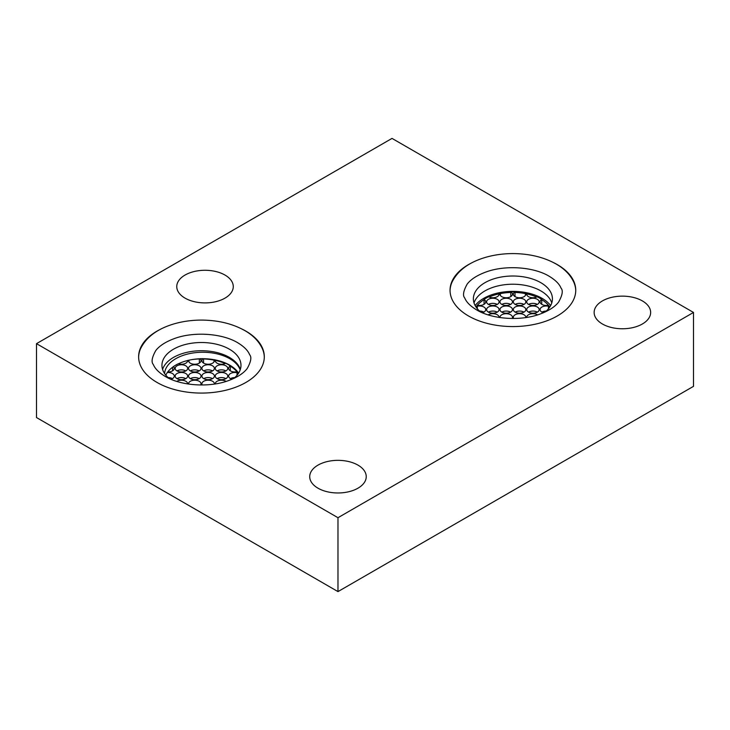 <?xml version="1.0" encoding="UTF-8"?>
<svg xmlns="http://www.w3.org/2000/svg" width="730" height="730" viewBox="0 0 730 730"><rect width="100%" height="100%" fill="white"/><g stroke="black" fill="none" stroke-linecap="round" stroke-linejoin="round"><path stroke-width="1.09" d="M231.967 379.262A6.232 3.595 180 0 1 228.645 376.087A6.232 3.595 180 0 1 237.022 372.702A37.704 21.772 0 0 0 236.465 371.844A6.232 3.595 180 0 1 228.645 368.367A6.232 3.595 180 0 1 230.306 365.922A37.704 21.772 0 0 0 225.752 363.284A6.232 3.595 180 0 1 219.018 363.951A6.232 3.595 180 0 1 215.277 360.647A6.232 3.595 180 0 1 215.414 359.899A38.179 22.037 0 0 0 214.136 359.653A6.232 3.595 180 0 1 214.383 360.647A6.232 3.595 180 0 1 208.141 364.252A6.232 3.595 180 0 1 201.909 360.647A6.232 3.595 180 0 1 202.958 358.649A38.179 22.037 0 0 0 200.029 358.704A6.232 3.595 180 0 1 201.015 360.647A6.232 3.595 180 0 1 194.773 364.252A6.232 3.595 180 0 1 188.541 360.647A6.232 3.595 180 0 1 188.586 360.228A38.179 22.037 0 0 0 187.637 360.456A6.232 3.595 180 0 1 187.646 360.647A6.232 3.595 180 0 1 178.303 363.768A38.179 22.037 0 0 0 173.448 366.57A6.232 3.595 180 0 1 174.278 368.367A6.232 3.595 180 0 1 167.708 371.962A38.179 22.037 0 0 0 167.307 372.51L167.307 372.574A38.179 22.037 180 0 0 165.82 375.184M167.307 372.51A6.232 3.595 180 0 1 174.278 376.087A6.232 3.595 180 0 1 170.957 379.262M172.453 378.633A6.232 3.595 0 0 0 168.119 377.574M167.745 371.962A38.179 22.037 180 0 1 173.448 366.633L173.448 366.57M178.375 363.796A38.179 22.037 180 0 1 187.637 360.51L187.637 360.456M188.586 360.228L188.586 360.282A38.179 22.037 180 0 1 200.029 358.768L200.029 358.704M202.958 358.649L202.958 358.713A38.179 22.037 180 0 1 214.136 359.717L214.136 359.653M215.414 359.899L215.414 359.954A38.179 22.037 180 0 1 238.591 373.149M240.334 369.435A39.52 22.812 0 0 0 229.403 357.408A39.52 22.812 0 0 0 189.7 351.76A39.52 22.812 0 0 0 162.589 369.435M233.773 378.459A39.52 22.812 0 0 0 240.982 365.329A39.52 22.812 0 0 0 229.403 349.195A39.52 22.812 0 0 0 186.342 344.25A39.52 22.812 0 0 0 161.941 365.329A39.52 22.812 0 0 0 169.15 378.459M164.606 373.559A38.179 22.037 180 0 1 199.582 352.325A38.179 22.037 180 0 1 240.17 369.918M225.917 373.541A6.232 3.595 180 0 1 227.751 376.087A6.232 3.595 180 0 1 223.9 379.408A6.232 3.595 180 0 1 217.102 378.633A6.232 3.595 180 0 1 215.277 376.087A6.232 3.595 180 0 1 219.128 372.756A6.232 3.595 180 0 1 225.917 373.541M212.558 365.821A6.232 3.595 180 0 1 214.383 368.367A6.232 3.595 180 0 1 210.532 371.689A6.232 3.595 180 0 1 203.734 370.913A6.232 3.595 180 0 1 201.909 368.367A6.232 3.595 180 0 1 205.76 365.036A6.232 3.595 180 0 1 212.558 365.821M202.265 384.993A6.232 3.595 180 0 1 201.909 383.798A6.232 3.595 180 0 1 205.76 380.476A6.232 3.595 180 0 1 212.558 381.252A6.232 3.595 180 0 1 214.383 383.798A6.232 3.595 180 0 1 214.364 384.062M199.19 373.541A6.232 3.595 180 0 1 201.015 376.087A6.232 3.595 180 0 1 197.164 379.408A6.232 3.595 180 0 1 190.366 378.633A6.232 3.595 180 0 1 188.541 376.087A6.232 3.595 180 0 1 192.392 372.756A6.232 3.595 180 0 1 199.19 373.541M185.821 365.821A6.232 3.595 180 0 1 187.646 368.367A6.232 3.595 180 0 1 183.796 371.689A6.232 3.595 180 0 1 176.998 370.913A6.232 3.595 180 0 1 175.173 368.367A6.232 3.595 180 0 1 179.023 365.036A6.232 3.595 180 0 1 185.821 365.821M176.779 381.398A6.232 3.595 180 0 1 185.821 381.252A6.232 3.595 180 0 1 187.646 383.798A6.232 3.595 180 0 1 187.637 383.916M225.917 365.821A6.232 3.595 180 0 1 227.751 368.367A6.232 3.595 180 0 1 223.9 371.689A6.232 3.595 180 0 1 217.102 370.913A6.232 3.595 180 0 1 215.277 368.367A6.232 3.595 180 0 1 219.128 365.036A6.232 3.595 180 0 1 225.917 365.821M215.277 383.916A6.232 3.595 180 0 1 215.277 383.798A6.232 3.595 180 0 1 219.128 380.476A6.232 3.595 180 0 1 225.917 381.252A6.232 3.595 180 0 1 226.145 381.398M212.558 373.541A6.232 3.595 180 0 1 214.383 376.087A6.232 3.595 180 0 1 210.532 379.408A6.232 3.595 180 0 1 203.734 378.633A6.232 3.595 180 0 1 201.909 376.087A6.232 3.595 180 0 1 205.76 372.756A6.232 3.595 180 0 1 212.558 373.541M199.19 365.821A6.232 3.595 180 0 1 201.015 368.367A6.232 3.595 180 0 1 197.164 371.689A6.232 3.595 180 0 1 190.366 370.913A6.232 3.595 180 0 1 188.541 368.367A6.232 3.595 180 0 1 192.392 365.036A6.232 3.595 180 0 1 199.19 365.821M188.559 384.062A6.232 3.595 180 0 1 188.541 383.798A6.232 3.595 180 0 1 192.392 380.476A6.232 3.595 180 0 1 199.19 381.252A6.232 3.595 180 0 1 201.015 383.798A6.232 3.595 180 0 1 200.659 384.993M185.821 373.541A6.232 3.595 180 0 1 187.646 376.087A6.232 3.595 180 0 1 183.796 379.408A6.232 3.595 180 0 1 176.998 378.633A6.232 3.595 180 0 1 175.173 376.087A6.232 3.595 180 0 1 179.023 372.756A6.232 3.595 180 0 1 185.821 373.541M237.022 372.702L237.022 375.275M234.804 377.574A6.232 3.595 0 0 0 230.47 378.633M230.306 365.922L230.306 370.813M215.487 359.972L215.487 361.56M214 359.689L214 361.888M203.57 358.713L203.57 363.093M199.354 358.795L199.354 363.093M188.924 360.209L188.924 361.888M187.437 360.565L187.437 361.56M172.618 367.226L172.618 370.813M217.102 378.633A6.232 3.595 180 0 1 225.917 378.633M203.734 370.913A6.232 3.595 180 0 1 212.549 370.913M190.366 378.633A6.232 3.595 180 0 1 199.19 378.633M176.998 370.913A6.232 3.595 180 0 1 185.821 370.913M217.102 370.913A6.232 3.595 180 0 1 225.917 370.913M203.734 378.633A6.232 3.595 180 0 1 212.549 378.633M190.366 370.913A6.232 3.595 180 0 1 199.19 370.913M176.998 378.633A6.232 3.595 180 0 1 185.821 378.633M264.306 357.226A62.844 36.281 0 0 0 262.316 348.602C258.922 341.339 253.064 335.316 244.723 330.535C232.532 323.719 218.206 320.233 201.745 320.087C192.437 320.078 183.54 321.246 175.063 323.591C158.018 328.4 146.529 336.731 140.607 348.602A62.844 36.281 0 0 0 138.618 357.226M160.554 329.239A62.844 36.281 0 0 0 138.618 356.787A62.844 36.281 0 0 0 157.023 382.447A62.844 36.281 0 0 0 225.515 390.313A62.844 36.281 0 0 0 264.306 356.787A62.844 36.281 0 0 0 245.901 331.128A62.844 36.281 0 0 0 242.36 329.239M392.019 138.399L36.5 343.657L337.981 517.707L693.5 312.449L392.019 138.399M317.997 488.197A28.26 16.316 0 0 0 348.794 491.728A28.26 16.316 0 0 0 366.241 476.663A28.26 16.316 0 0 0 357.965 465.12A28.26 16.316 0 0 0 327.168 461.588A28.26 16.316 0 0 0 309.721 476.663A28.26 16.316 0 0 0 317.997 488.197M185.037 298.123A28.26 16.316 0 0 0 215.834 301.663A28.26 16.316 0 0 0 233.271 286.589A28.26 16.316 0 0 0 224.995 275.055A28.26 16.316 0 0 0 194.207 271.524A28.26 16.316 0 0 0 176.76 286.589A28.26 16.316 0 0 0 185.037 298.123M602.414 323.992A28.26 16.316 0 0 0 633.211 327.524A28.26 16.316 0 0 0 650.649 312.449A28.26 16.316 0 0 0 642.373 300.915A28.26 16.316 0 0 0 611.585 297.384A28.26 16.316 0 0 0 594.138 312.449A28.26 16.316 0 0 0 602.414 323.992M471.991 262.736A62.844 36.281 0 0 0 450.045 290.284A62.844 36.281 0 0 0 468.459 315.944A62.844 36.281 0 0 0 536.942 323.81A62.844 36.281 0 0 0 575.742 290.284A62.844 36.281 0 0 0 557.337 264.625A62.844 36.281 0 0 0 553.796 262.736M693.5 312.449L693.5 386.343L337.981 591.601L36.5 417.551L36.5 343.657M337.981 591.601L337.981 517.707M536.687 297.028A39.52 22.812 0 0 0 526.914 293.916M525.436 293.606A39.52 22.812 0 0 0 514.997 292.465M510.79 292.465A39.52 22.812 0 0 0 500.36 293.606M498.873 293.916A39.52 22.812 0 0 0 489.109 297.028M484.054 299.647A39.52 22.812 0 0 0 476.024 307.038M550.657 305.551A41.327 23.862 180 0 0 542.116 298.369A41.327 23.862 0 0 0 475.13 305.551M549.763 307.038A39.52 22.812 0 0 0 541.742 299.647M551.77 302.932A39.52 22.812 0 0 0 540.839 290.905A39.52 22.812 0 0 0 501.136 285.257A39.52 22.812 0 0 0 474.026 302.932M545.21 311.956A39.52 22.812 0 0 0 552.418 298.826A39.52 22.812 0 0 0 540.839 282.692A39.52 22.812 0 0 0 497.769 277.747A39.52 22.812 0 0 0 473.378 298.826A39.52 22.812 0 0 0 480.586 311.956M575.742 290.723A62.844 36.281 0 0 0 573.753 282.099C570.358 274.836 564.491 268.813 556.16 264.032C543.969 257.215 529.642 253.73 513.181 253.584C503.873 253.575 494.977 254.743 486.499 257.088C469.454 261.897 457.965 270.228 452.043 282.099A62.844 36.281 0 0 0 450.054 290.723M225.251 363.531A39.52 22.812 0 0 0 215.487 360.419M214 360.109A39.52 22.812 0 0 0 203.57 358.968M199.354 358.968A39.52 22.812 0 0 0 192.282 359.552M238.336 373.541A39.52 22.812 0 0 0 230.306 366.15M483.89 312.13A6.232 3.595 0 0 0 479.555 311.071M543.403 312.759A6.232 3.595 180 0 1 540.081 309.584A6.232 3.595 180 0 1 548.458 306.198A37.704 21.772 0 0 0 547.902 305.341A6.232 3.595 180 0 1 540.081 301.864A6.232 3.595 180 0 1 541.742 299.419A37.704 21.772 0 0 0 537.18 296.781A6.232 3.595 180 0 1 530.455 297.448A6.232 3.595 180 0 1 526.713 294.144A6.232 3.595 180 0 1 526.914 293.232A37.704 21.772 0 0 0 525.436 292.903A6.232 3.595 180 0 1 525.81 294.144A6.232 3.595 180 0 1 519.577 297.749A6.232 3.595 180 0 1 513.345 294.144A6.232 3.595 180 0 1 514.997 291.699A37.704 21.772 0 0 0 510.79 291.699A6.232 3.595 180 0 1 512.451 294.144A6.232 3.595 180 0 1 506.209 297.749A6.232 3.595 180 0 1 499.977 294.144A6.232 3.595 180 0 1 500.36 292.903A37.704 21.772 0 0 0 498.873 293.232A6.232 3.595 180 0 1 499.083 294.144A6.232 3.595 180 0 1 495.341 297.448A6.232 3.595 180 0 1 488.607 296.781A37.704 21.772 0 0 0 484.054 299.419A6.232 3.595 180 0 1 485.715 301.864A6.232 3.595 180 0 1 477.894 305.341A37.704 21.772 0 0 0 477.329 306.198L477.329 308.772M477.329 306.198A6.232 3.595 180 0 1 485.715 309.584A6.232 3.595 180 0 1 482.393 312.759M546.241 311.071A6.232 3.595 0 0 0 541.906 312.13M528.538 312.13A6.232 3.595 180 0 1 526.713 309.584A6.232 3.595 180 0 1 530.564 306.253A6.232 3.595 180 0 1 537.353 307.038A6.232 3.595 180 0 1 539.178 309.584A6.232 3.595 180 0 1 535.336 312.905A6.232 3.595 180 0 1 528.538 312.13A6.232 3.595 180 0 1 537.353 312.13M515.17 304.41A6.232 3.595 180 0 1 513.345 301.864A6.232 3.595 180 0 1 517.196 298.534A6.232 3.595 180 0 1 523.985 299.318A6.232 3.595 180 0 1 525.81 301.864A6.232 3.595 180 0 1 521.968 305.186A6.232 3.595 180 0 1 515.17 304.41A6.232 3.595 180 0 1 523.985 304.41M501.802 312.13A6.232 3.595 180 0 1 499.977 309.584A6.232 3.595 180 0 1 503.828 306.253A6.232 3.595 180 0 1 510.617 307.038A6.232 3.595 180 0 1 512.451 309.584A6.232 3.595 180 0 1 508.6 312.905A6.232 3.595 180 0 1 501.802 312.13A6.232 3.595 180 0 1 510.617 312.13M488.434 304.41A6.232 3.595 180 0 1 486.609 301.864A6.232 3.595 180 0 1 490.46 298.534A6.232 3.595 180 0 1 497.258 299.318A6.232 3.595 180 0 1 499.083 301.864A6.232 3.595 180 0 1 495.232 305.186A6.232 3.595 180 0 1 488.434 304.41A6.232 3.595 180 0 1 497.249 304.41M528.538 304.41A6.232 3.595 180 0 1 526.713 301.864A6.232 3.595 180 0 1 530.564 298.534A6.232 3.595 180 0 1 537.353 299.318A6.232 3.595 180 0 1 539.178 301.864A6.232 3.595 180 0 1 535.336 305.186A6.232 3.595 180 0 1 528.538 304.41A6.232 3.595 180 0 1 537.353 304.41M515.17 312.13A6.232 3.595 180 0 1 513.345 309.584A6.232 3.595 180 0 1 517.196 306.253A6.232 3.595 180 0 1 523.985 307.038A6.232 3.595 180 0 1 525.81 309.584A6.232 3.595 180 0 1 521.968 312.905A6.232 3.595 180 0 1 515.17 312.13A6.232 3.595 180 0 1 523.985 312.13M501.802 304.41A6.232 3.595 180 0 1 499.977 301.864A6.232 3.595 180 0 1 503.828 298.534A6.232 3.595 180 0 1 510.617 299.318A6.232 3.595 180 0 1 512.451 301.864A6.232 3.595 180 0 1 508.6 305.186A6.232 3.595 180 0 1 501.802 304.41A6.232 3.595 180 0 1 510.617 304.41M488.434 312.13A6.232 3.595 180 0 1 486.609 309.584A6.232 3.595 180 0 1 490.46 306.253A6.232 3.595 180 0 1 497.258 307.038A6.232 3.595 180 0 1 499.083 309.584A6.232 3.595 180 0 1 495.232 312.905A6.232 3.595 180 0 1 488.434 312.13A6.232 3.595 180 0 1 497.249 312.13M513.692 318.49A6.232 3.595 180 0 1 513.345 317.295A6.232 3.595 180 0 1 517.196 313.973A6.232 3.595 180 0 1 523.985 314.749A6.232 3.595 180 0 1 525.81 317.295A6.232 3.595 180 0 1 525.801 317.559M488.206 314.895A6.232 3.595 180 0 1 497.258 314.749A6.232 3.595 180 0 1 499.083 317.295A6.232 3.595 180 0 1 499.074 317.413M526.713 317.413A6.232 3.595 180 0 1 526.713 317.295A6.232 3.595 180 0 1 530.564 313.973A6.232 3.595 180 0 1 537.353 314.749A6.232 3.595 180 0 1 537.581 314.895M499.995 317.55A6.232 3.595 180 0 1 499.977 317.295A6.232 3.595 180 0 1 503.828 313.973A6.232 3.595 180 0 1 510.617 314.749A6.232 3.595 180 0 1 512.451 317.295A6.232 3.595 180 0 1 512.095 318.49M484.054 299.419L484.054 304.31M498.873 293.232L498.873 295.057M500.36 292.903L500.36 295.385M510.79 291.699L510.79 296.59M514.997 291.699L514.997 296.59M525.436 292.903L525.436 295.385M526.914 293.232L526.914 295.057M541.742 299.419L541.742 304.31M548.458 306.198L548.458 308.772M237.688 342.726C244.012 346.558 247.981 350.537 249.596 354.652C251.823 357.043 251.02 361.688 247.178 368.559C243.519 373.34 237.277 377.355 228.463 380.622C209.154 387.84 180.629 385.787 165.236 376.434C158.912 372.601 154.942 368.623 153.327 364.516C151.101 362.116 151.904 357.481 155.745 350.601C159.405 345.828 165.646 341.804 174.461 338.537C193.769 331.329 222.294 333.373 237.688 342.726M549.124 276.223C555.448 280.055 559.417 284.034 561.032 288.14C563.259 290.54 562.447 295.185 558.614 302.056C554.946 306.837 548.714 310.852 539.899 314.119C520.59 321.337 492.066 319.284 476.672 309.931C470.348 306.098 466.379 302.12 464.764 298.013C462.537 295.613 463.34 290.978 467.182 284.098C470.841 279.316 477.082 275.301 485.897 272.034C505.196 264.826 533.73 266.87 549.124 276.223"/></g></svg>
